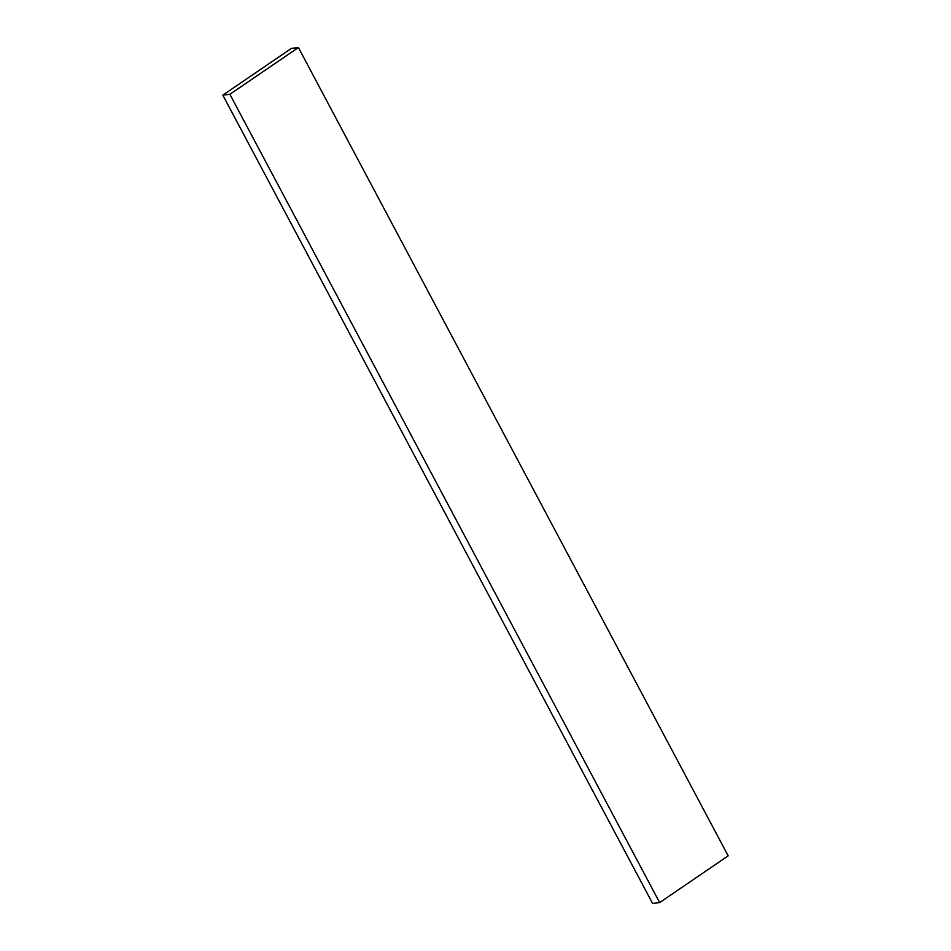 <?xml version="1.0" encoding="UTF-8"?>
<svg xmlns="http://www.w3.org/2000/svg" width="951" height="951" viewBox="0 0 951 951"><rect width="100%" height="100%" fill="white"/><g stroke="black" fill="none" stroke-linecap="round" stroke-linejoin="round"><path stroke-width="1.43" d="M222.819 95.159L291.351 48.418L298.4 47.55L229.869 94.292L222.819 95.159L652.6 903.45L659.649 902.582L728.181 855.841L298.4 47.55M229.869 94.292L659.649 902.582"/></g></svg>
